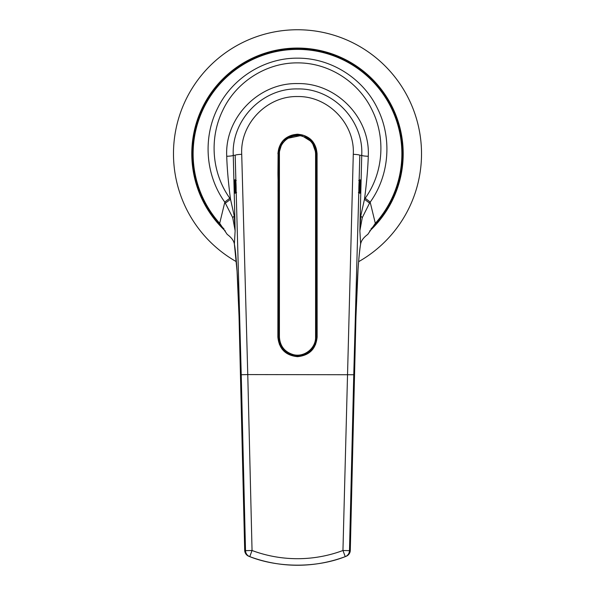 <?xml version="1.0" encoding="UTF-8"?>
<svg xmlns="http://www.w3.org/2000/svg" width="595" height="595" viewBox="0 0 595 595"><rect width="100%" height="100%" fill="white"/><g stroke="black" fill="none" stroke-linecap="round" stroke-linejoin="round"><path stroke-width="0.89" d="M278.096 253.351A101.455 101.455 0 0 0 278.765 253.477M316.235 253.477A101.455 101.455 0 0 0 316.904 253.351M278.096 209.462A58.979 58.979 0 0 0 278.765 209.693M316.235 209.693A58.979 58.979 0 0 0 316.904 209.462M297.5 29.75A124.02 124.02 0 0 1 358.636 261.674A124.02 124.02 0 0 0 392.722 74.308A124.02 124.02 0 0 0 202.278 74.308A124.02 124.02 0 0 0 236.364 261.674A124.02 124.02 0 0 1 297.5 29.75M316.882 276.266A124.02 124.02 0 0 1 316.235 276.37A124.02 124.02 0 0 0 316.882 276.266M278.765 276.37A124.02 124.02 0 0 1 278.11 276.266A124.02 124.02 0 0 0 278.765 276.37M279.419 337.023L278.765 337.038C279.829 344.855 279.829 344.855 278.765 337.038C279.39 346.528 284.261 352.627 293.387 355.334C304.067 358.25 316.726 348.841 316.235 337.038L316.235 153.77L312.107 142.041L301.487 135.437L286.5 138.583L280.833 145.254L278.765 153.77L278.765 337.038C279.382 346.506 284.239 352.597 293.335 355.319C304.528 358.212 316.644 348.663 316.235 337.038L315.581 337.023C315.975 348.246 304.283 357.469 293.476 354.672C284.7 352.047 280.014 346.164 279.419 337.023L279.419 153.689C279.055 142.51 290.643 133.235 301.546 136.039C310.33 138.709 315.008 144.592 315.581 153.689L315.581 337.023M295.589 355.676A18.735 18.735 0 0 0 305.339 354.055L305.295 354.055M315.7 341.515L315.551 342.058A18.735 18.735 0 0 1 314.933 343.91A0.654 0.654 0 0 1 314.896 343.984A0.654 0.654 0 0 0 314.933 343.91L314.733 344.401L315.64 344.401M280.044 343.843A18.735 18.735 0 0 1 279.449 342.058L279.033 340.214M285.102 351.087L284.47 350.507M307.563 352.842A18.735 18.735 0 0 1 305.339 354.055M278.765 167.515L278.765 171.449M278.765 171.605L278.765 175.205M278.765 163.588L278.765 162.933M315.581 153.689L316.235 153.77A18.735 18.735 0 0 0 313.037 143.298A18.735 18.735 0 0 1 316.235 153.77A18.735 18.735 0 0 0 306.053 137.095M312.33 142.317L308.976 138.962L312.345 142.339M298.065 135.043A18.735 18.735 0 0 0 288.278 137.46M283.012 141.885A18.735 18.735 0 0 0 278.765 153.77A18.735 18.735 0 0 1 281.963 143.298L282.997 141.907L281.963 143.298A18.735 18.735 0 0 0 278.765 153.77L281.911 143.38L278.765 153.77L279.419 153.689M280.074 343.917L280.23 344.312M282.186 349.31L283.346 349.31L284.484 350.522L281.785 347.249M312.658 348.045L313.55 346.707M314.71 344.431L314.933 343.91A0.654 0.654 0 0 1 314.896 343.984M278.096 254.013A102.109 102.109 0 0 0 278.765 254.147M316.235 254.147A102.109 102.109 0 0 0 316.904 254.013M316.904 256.839A114.545 114.545 0 0 1 316.235 256.951M278.765 256.951A114.545 114.545 0 0 1 278.096 256.839M225.431 203.096L230.533 199.288L234.259 216.037L234.809 215.933L235.129 230.815L234.371 244.054C233.842 240.744 231.455 237.524 227.201 234.385L219.681 223.333L224.821 202.174C205.327 175.071 202.754 137.638 217.696 108.104C231.946 78.458 264.158 57.819 297.552 58.169C331.073 57.946 363.002 78.443 377.319 108.134C392.261 137.668 389.636 175.131 370.179 202.174L375.319 223.333L367.799 234.385C363.567 237.494 361.172 240.722 360.63 244.054L359.871 230.815L360.191 215.933L360.741 216.037L364.467 199.28L365.166 198.276C383.388 172.885 385.902 137.817 372.083 110.06C358.859 82.162 329.035 62.676 297.552 62.884C266.188 62.549 236.096 82.169 222.932 110.03C209.135 137.862 211.545 172.684 229.834 198.276L230.533 199.295C228.778 186.421 227.097 169.612 226.732 156.284C224.598 117.817 258.721 82.608 297.582 83.583C336.368 82.712 370.432 117.847 368.268 156.284C367.903 169.612 366.222 186.421 364.467 199.288L369.569 203.103L362.288 217.606L359.871 230.734L360.741 216.037L362.288 217.606M278.765 326.915L277.895 326.915L278.765 327.057M316.235 174.878L317.053 174.878L317.061 174.223L316.235 174.223M316.235 172.587L317.061 172.587L317.053 171.933L316.235 171.933M278.765 171.933L277.947 171.933L277.939 172.587L278.765 172.587M278.765 174.223L277.939 174.223L277.947 174.878L278.765 174.878M317.061 172.587L317.061 174.223M277.939 174.223L277.939 172.587M316.235 320.988L317.105 320.988L316.235 320.839L316.971 320.839L316.904 239.882A1.949 1.949 0 0 0 316.235 239.644M278.765 320.839L277.895 320.988L278.765 320.988M316.235 327.057L317.105 326.915L316.235 326.915M278.029 320.839L278.096 191.404M277.947 171.933L278.103 153.77A19.397 19.397 0 0 1 297.5 134.373A19.397 19.397 0 0 1 316.897 153.77L317.053 171.933M277.925 153.77C279.062 141.915 285.585 135.392 297.5 134.202C309.415 135.392 315.938 141.915 317.075 153.77L317.135 337.038C315.938 348.93 309.393 355.475 297.5 356.673C285.607 355.475 279.062 348.93 277.865 337.038L278.103 153.77M249.759 556.637L248.918 556.318C278.17 568.143 317.016 568.076 346.082 556.318L345.241 556.637A136.575 136.575 0 0 1 249.759 556.637L252.049 550.501L245.512 550.658A6.545 6.538 110.5 0 0 249.759 556.637A136.575 136.575 0 0 0 345.241 556.637L342.951 550.501L353.281 154.328C355.059 123.909 328.224 95.974 297.56 96.539C266.865 95.869 239.964 123.894 241.719 154.328L247.765 374.575L353.765 374.738L349.488 550.658L342.951 550.501A130.03 130.03 0 0 1 252.049 550.501L247.765 374.575L241.235 374.738L235.181 155.288A6.545 0.803 -1.8 0 1 241.719 154.328M232.704 217.606L234.259 216.037L235.129 230.734L232.704 217.606L224.821 202.174A6.545 0.454 144.6 0 1 229.834 198.276M227.201 234.385L219.681 223.333A104.378 104.378 0 0 1 225.081 78.6A104.378 104.378 0 0 1 369.919 78.6A104.378 104.378 0 0 1 375.319 223.333L367.799 234.385M316.971 327.057L316.971 337.038L315.506 344.401M277.865 337.038L278.029 327.057M278.029 337.038L279.494 344.401M282.394 349.31L289.133 354.598L297.5 356.502L305.86 354.605L312.606 349.31M368.268 156.284C364.467 156.128 362.296 155.808 361.738 155.332L359.819 155.288A6.545 0.803 -178.2 0 0 353.281 154.328M350.291 550.36L355.959 316.577L350.291 550.33A6.545 6.545 0 0 1 346.082 556.318A6.545 6.538 -110.8 0 0 350.291 550.36L349.488 550.658A6.545 6.538 69.5 0 1 345.241 556.637M244.709 550.36A6.545 6.538 110.8 0 0 248.918 556.318A6.545 6.545 0 0 1 244.701 550.345L239.041 316.577L244.709 550.36L245.512 550.658L241.235 374.738M278.765 191.404L278.036 191.404L278.051 181.587L278.765 181.587M278.096 181.587L277.947 174.878M277.895 326.915L277.895 320.988M240.469 348.239L240.201 343.583L240.469 348.239M226.732 156.284C230.548 156.128 232.727 155.808 233.262 155.332L234.809 215.933M234.371 244.054C236.185 253.403 238.186 283.108 239.049 316.57L237.07 271.372L234.371 244.054M234.668 179.861C234.199 179.162 234.579 193.955 234.995 193.159L235.94 193.144C236.386 193.948 236.059 179.184 235.613 179.876L234.668 179.861L235.315 180.501C234.854 180.121 235.196 192.854 235.635 192.49L234.995 193.159M360.332 179.861L359.387 179.876C358.971 178.939 358.592 194.015 359.06 193.144L360.005 193.159C360.488 192.921 360.771 179.705 360.332 179.861L359.685 180.501C360.146 180.144 359.804 192.847 359.365 192.49L358.934 192.483M236.066 192.483L235.635 192.49M278.096 253.723A101.819 101.819 0 0 0 278.765 253.849M316.235 253.849A101.819 101.819 0 0 0 316.904 253.723M355.951 316.57C356.829 282.833 358.815 253.418 360.63 244.054C360.198 245.668 358.673 258.766 358.041 269.758L355.959 316.577M360.191 215.933L361.738 155.332C363.731 120.398 332.999 88.164 297.574 88.923C262.083 88.075 231.291 120.376 233.262 155.332L235.181 155.288M354.531 348.239L354.799 343.583L354.531 348.239M365.166 198.276A6.545 0.454 35.4 0 1 370.179 202.174L369.569 203.103M316.89 257.999L316.235 258.118M278.765 258.118L278.11 257.999M316.235 181.587L316.964 181.587L316.949 191.404L316.235 191.404M317.105 320.988L317.105 326.915M317.053 174.878L316.904 181.587M316.904 191.404L316.89 241.563A0.967 0.967 0 0 0 316.235 240.655M317.113 321.821L316.235 321.821M316.235 326.075L317.113 326.075M277.887 326.075L278.765 326.075M278.765 321.821L277.887 321.821M278.765 239.644A1.949 1.949 0 0 0 278.096 239.882L278.11 241.563A0.967 0.967 0 0 1 278.765 240.655M316.904 208.696A58.25 58.25 0 0 1 316.235 208.927M278.765 208.927A58.25 58.25 0 0 1 278.096 208.696M316.904 205.037A54.814 54.814 0 0 1 316.235 205.282M278.765 205.282A54.814 54.814 0 0 1 278.096 205.037M316.904 204.948A54.733 54.733 0 0 1 316.235 205.193M278.765 205.193A54.733 54.733 0 0 1 278.096 204.948M284.001 140.762L284.001 140.242A1.138 0.654 -135 0 1 284.462 139.78L285.012 139.78M310.999 140.799L310.999 140.242A1.138 0.654 -45 0 0 310.538 139.78L309.936 139.78M316.436 149.568L316.436 171.933M314.785 146.482L314.785 144.972M278.49 191.404L278.096 197.845M316.904 197.845L316.51 191.404M314.301 144.072L314.301 145.425M278.564 171.933L278.564 149.568M280.215 144.972L280.215 146.608M280.699 145.53L280.699 144.072M288.709 136.478L290.33 136.478M304.744 136.478L306.291 136.478M278.096 198.566L278.765 198.604M278.765 180.605A32.725 32.725 0 0 1 278.096 180.121M316.235 198.611L316.904 198.566M316.904 180.121A32.725 32.725 0 0 1 316.235 180.605M369.666 231.016A105.717 105.717 0 0 0 255.389 56.808A105.717 105.717 0 0 0 225.334 231.016M223.988 228.897A105.114 105.114 0 0 1 256.75 56.882A105.114 105.114 0 0 1 371.012 228.897M316.235 181.215A33.231 33.231 0 0 0 316.904 180.739M278.096 180.739A33.231 33.231 0 0 0 278.765 181.215M278.624 181.587A33.617 33.617 0 0 1 278.096 181.222M316.904 181.222A33.617 33.617 0 0 1 316.376 181.587M316.235 209.254A58.563 58.563 0 0 0 316.904 209.024M359.819 155.288L353.765 374.738M235.94 193.144L236.579 192.475L236.014 192.862L235.709 180.159L236.26 180.516L235.613 179.876M359.06 193.144L358.421 192.475L358.986 192.862C358.569 191.092 359.105 179.816 359.298 180.151L358.74 180.516L359.387 179.876M359.365 192.49L360.005 193.159M278.096 196.767A47.176 47.176 0 0 0 278.49 196.945M316.51 196.945A47.176 47.176 0 0 0 316.904 196.767M290.896 136.262L289.177 136.248M279.033 340.206L279.3 341.515M301.487 135.437C295.321 134.582 290.33 135.63 286.5 138.583M311.661 349.31L312.806 349.31M279.36 344.401L280.267 344.401M291.364 58.392L290.985 58.422M316.845 266.694L316.235 266.805M278.765 266.805L278.155 266.694"/></g></svg>

